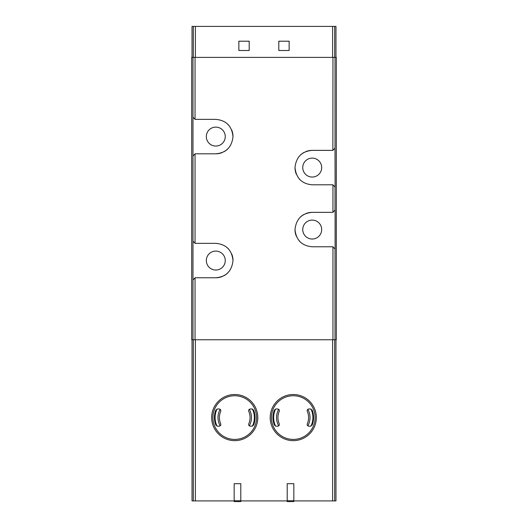 <?xml version="1.0" encoding="UTF-8"?>
<svg xmlns="http://www.w3.org/2000/svg" width="528" height="528" viewBox="0 0 528 528"><rect width="100%" height="100%" fill="white"/><g stroke="black" fill="none" stroke-linecap="round" stroke-linejoin="round"><path stroke-width="0.79" d="M335.966 339.755L335.966 500.914L293.832 500.914M234.168 500.914L192.034 500.914L192.034 339.755M287.199 500.914L240.801 500.914M192.977 279.926L195.129 277.774L215.794 277.774C226.09 276.877 231.832 271.141 233.006 260.575C231.871 249.995 226.129 244.253 215.794 243.342L195.129 243.342L192.977 241.184L192.977 57.394L191.684 57.394L191.684 339.755L192.977 339.755L192.977 241.184M335.023 57.394L332.957 57.394L332.871 150.368L335.023 148.21L335.023 57.394L336.316 57.394L336.316 339.755L192.977 339.755M332.871 246.781L335.108 249.025L335.108 210.104L332.871 212.348L312.206 212.348C301.91 213.246 296.168 218.981 294.994 229.548C296.129 240.128 301.871 245.87 312.206 246.781L332.871 246.781M332.871 150.368L312.206 150.368C301.91 151.265 296.168 156.994 294.994 167.561C296.129 178.141 301.871 183.889 312.206 184.8L332.871 184.8L335.108 187.044L335.023 148.21M332.957 57.394L192.977 57.394M192.977 155.965L195.129 153.806L215.794 153.806C226.09 152.909 231.832 147.173 233.006 136.613C231.871 126.027 226.129 120.285 215.794 119.374L195.129 119.374L192.977 117.223M335.966 57.394L335.966 26.4L193.321 26.4L193.321 57.394M278.804 41.204L278.804 50.503L289.139 50.503L289.139 41.204L278.804 41.204M238.861 41.204L238.861 50.503L249.196 50.503L249.196 41.204L238.861 41.204M193.321 26.4L192.034 26.4L192.034 57.394M312.206 239.032A9.471 9.471 0 0 0 320.41 224.829A9.471 9.471 0 0 0 304.009 224.829A9.471 9.471 0 0 0 312.206 239.032M312.206 212.348A17.219 17.219 0 0 0 305.738 213.609M304.154 214.348A17.219 17.219 0 0 0 300.148 217.279M294.994 229.548A17.219 17.219 0 0 0 296.333 236.221M299.31 240.966A17.219 17.219 0 0 0 300.128 241.837M312.206 177.052A9.471 9.471 0 0 0 320.41 162.848A9.471 9.471 0 0 0 304.009 162.848A9.471 9.471 0 0 0 312.206 177.052M312.206 150.368A17.219 17.219 0 0 0 305.738 151.628M304.154 152.368A17.219 17.219 0 0 0 300.148 155.298M294.994 167.561A17.219 17.219 0 0 0 296.333 174.24M299.31 178.985A17.219 17.219 0 0 0 300.128 179.85M215.794 146.058A9.471 9.471 0 0 0 223.991 131.855A9.471 9.471 0 0 0 207.59 131.855A9.471 9.471 0 0 0 215.794 146.058M215.794 153.806A17.219 17.219 0 0 0 222.262 152.546M223.846 151.807A17.219 17.219 0 0 0 227.852 148.876M233.006 136.613A17.219 17.219 0 0 0 231.667 129.934M228.69 125.189A17.219 17.219 0 0 0 227.872 124.324M215.794 277.774A17.219 17.219 0 0 0 222.262 276.514M223.846 275.774A17.219 17.219 0 0 0 227.852 272.844M233.006 260.575A17.219 17.219 0 0 0 231.667 253.902M228.69 249.157A17.219 17.219 0 0 0 227.872 248.285M215.794 270.026A9.471 9.471 0 0 0 223.991 255.823A9.471 9.471 0 0 0 207.59 255.823A9.471 9.471 0 0 0 215.794 270.026M252.391 409.015A19.628 19.628 0 0 1 252.391 426.142A19.628 19.628 0 0 0 252.391 409.015M217.067 426.142A19.628 19.628 0 0 1 217.067 409.015A19.628 19.628 0 0 0 217.067 426.142M240.801 483.694L240.801 501.6L234.168 501.6L234.168 483.694L240.801 483.694M240.801 500.742L234.168 500.742M293.832 483.694L293.832 501.6L287.199 501.6L287.199 483.694L293.832 483.694M293.832 500.742L287.199 500.742M310.933 409.015A19.628 19.628 0 0 1 310.933 426.142A19.628 19.628 0 0 0 310.933 409.015M275.609 426.142A19.628 19.628 0 0 1 275.609 409.015A19.628 19.628 0 0 0 275.609 426.142M217.754 426.188L219.14 426.188C220.519 425.957 221.041 425.152 220.711 423.773A15.325 15.325 0 0 1 220.711 411.385C221.041 410.005 220.513 409.2 219.14 408.969L217.754 408.969M251.704 408.969L253.605 410.051A20.315 20.315 0 0 1 253.605 425.106L251.704 426.188M217.457 426.188L215.86 425.106A20.315 20.315 0 0 1 215.86 410.051L217.457 408.969M252.001 408.969L250.325 408.969C248.945 409.2 248.417 410.005 248.747 411.385A15.325 15.325 0 0 1 248.747 423.773C248.417 425.152 248.945 425.957 250.325 426.188L252.001 426.188M215.497 411.035L216.223 411.035M216.223 424.123L215.497 424.123M253.235 411.035L253.961 411.035M253.961 424.123L253.235 424.123M234.729 394.508A23.074 23.074 0 0 1 254.714 429.112A23.074 23.074 0 0 1 214.751 429.112A23.074 23.074 0 0 1 234.729 394.508A23.074 23.074 0 0 1 254.714 429.112A23.074 23.074 0 0 1 214.751 429.112A23.074 23.074 0 0 1 234.729 394.508M276.296 426.188L277.675 426.188C279.055 425.957 279.583 425.152 279.253 423.773A15.325 15.325 0 0 1 279.253 411.385C279.583 410.005 279.055 409.2 277.675 408.969L276.296 408.969M310.246 408.969L312.14 410.051A20.315 20.315 0 0 1 312.14 425.106L310.246 426.188M275.999 426.188L274.395 425.106A20.315 20.315 0 0 1 274.395 410.051L275.999 408.969M310.543 408.969L308.86 408.969C307.481 409.2 306.959 410.005 307.289 411.385A15.325 15.325 0 0 1 307.289 423.773C306.959 425.152 307.487 425.957 308.86 426.188L310.543 426.188M274.039 411.035L274.765 411.035M274.765 424.123L274.039 424.123M311.777 411.035L312.503 411.035M312.503 424.123L311.777 424.123M293.271 394.508A23.074 23.074 0 0 1 313.249 429.112A23.074 23.074 0 0 1 273.286 429.112A23.074 23.074 0 0 1 293.271 394.508A23.074 23.074 0 0 1 313.249 429.112A23.074 23.074 0 0 1 273.286 429.112A23.074 23.074 0 0 1 293.271 394.508M332.607 500.914L332.607 339.755M195.393 500.914L195.393 339.755M195.043 339.755L195.043 277.867M332.957 339.755L332.957 246.873M332.957 212.256L332.957 184.892M195.043 119.282L195.043 57.394M195.043 243.25L195.043 153.899M335.023 210.197L335.023 186.952M335.023 339.755L335.023 248.939M195.393 26.4L195.393 57.394M332.607 26.4L332.607 57.394M193.321 500.914L193.321 339.755M334.679 500.914L334.679 339.755M334.679 26.4L334.679 57.394M249.289 409.319A16.744 16.744 0 0 1 249.289 425.845M220.169 425.845A16.744 16.744 0 0 1 220.169 409.312M307.831 409.319A16.744 16.744 0 0 1 307.831 425.845M278.711 425.845A16.744 16.744 0 0 1 278.711 409.312M234.729 395.743A21.833 21.833 0 0 1 253.638 428.498A21.833 21.833 0 0 1 215.82 428.498A21.833 21.833 0 0 1 234.729 395.743M293.271 395.743A21.833 21.833 0 0 1 312.18 428.498A21.833 21.833 0 0 1 274.362 428.498A21.833 21.833 0 0 1 293.271 395.743"/></g></svg>
